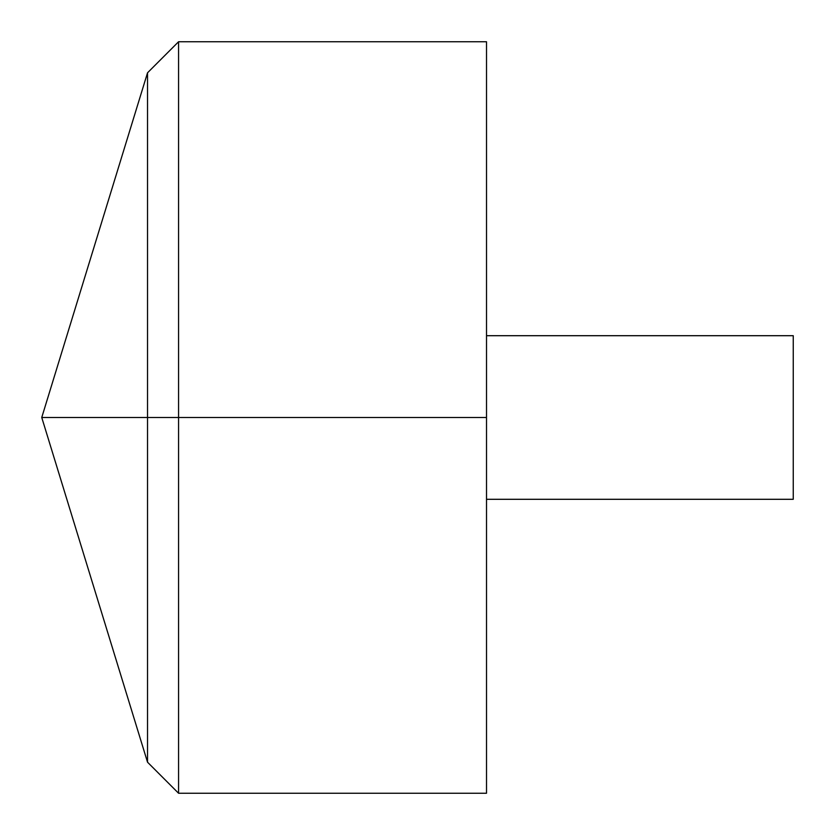 <?xml version="1.0" encoding="UTF-8"?>
<svg xmlns="http://www.w3.org/2000/svg" width="835" height="835" viewBox="0 0 835 835"><rect width="100%" height="100%" fill="white"/><g stroke="black" fill="none" stroke-linecap="round" stroke-linejoin="round"><path stroke-width="0.63" stroke-dasharray="4.17 3.13" d="M486.513 793.25L486.513 41.75M178.565 793.25L178.565 41.75M486.513 417.5L486.513 335.701L486.513 499.299L486.513 417.5L147.524 417.5M793.25 499.299L793.25 335.701"/><path stroke-width="1.25" d="M486.513 41.75L486.513 793.25L178.565 793.25L178.565 41.75L486.513 41.75M178.565 793.25L147.524 762.198L41.75 417.5L147.524 72.802L147.524 762.198L147.524 72.802L178.565 41.75M486.513 335.701L793.25 335.701L793.25 499.299L486.513 499.299M486.513 417.5L41.75 417.5L486.513 417.5"/></g></svg>
